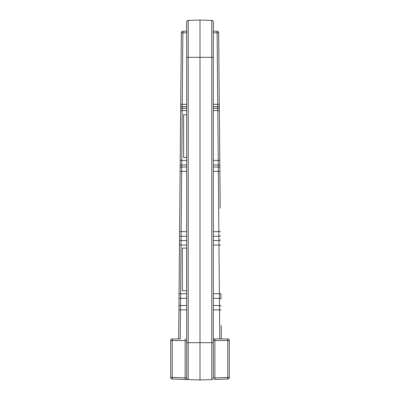 <?xml version="1.0" encoding="UTF-8"?>
<svg xmlns="http://www.w3.org/2000/svg" width="400" height="400" viewBox="0 0 400 400"><rect width="100%" height="100%" fill="white"/><g stroke="black" fill="none" stroke-linecap="round" stroke-linejoin="round"><path stroke-width="0.6" d="M214.875 379.48L227.79 379.03L214.875 379.48L214.875 377.88L213.335 377.99L213.335 369.52M213.335 377.99A1.6 1.6 0 0 1 211.79 379.59L200 380L172.21 379.03L188.21 379.59A1.6 1.6 0 0 1 186.665 377.99L186.665 22.01A1.6 1.6 0 0 1 188.21 20.41L200 20L211.79 20.41A1.6 1.6 0 0 1 213.335 22.01L213.335 377.99A1.6 1.6 0 0 1 211.79 379.59L211.79 57.335L200 57.335L200 20M179.53 239.845L181.34 32.85A1.6 1.6 0 0 1 182.88 31.265L186.665 31.13L182.88 31.265L180.21 338.935L178.665 338.935L179.53 239.845A1.6 0.69 0.5 0 0 181.075 240.545L186.665 240.59M213.335 104.325L217.74 104.29L217.12 31.265L213.335 31.13L217.12 31.265A1.6 1.6 0 0 1 218.66 32.85L220.195 208.265M214.82 338.935L227.735 338.935A1.6 1.6 0 0 1 229.335 340.535L229.335 377.43A1.6 1.6 0 0 1 227.79 379.03L227.79 340.535L214.875 340.535L214.82 338.935L213.335 338.935L219.79 338.935L218.295 167.02A1.6 0.665 -0.5 0 1 219.84 167.67M188.21 20.41L188.21 379.59A1.6 1.6 0 0 1 186.665 377.99L185.125 377.88L185.125 340.535L172.21 340.535L172.21 377.43L170.665 377.43L170.665 340.535A1.6 1.6 0 0 1 172.265 338.935L180.21 338.935M200 380L200 57.335L186.665 57.335M213.335 30.48L213.335 22.01M186.665 298.255L180.56 298.3A1.6 0.665 0.5 0 0 179.015 298.95L178.74 330.59M213.335 166.98L218.295 167.02L217.77 108.285A1.6 0.69 -0.5 0 0 219.315 107.585M183.6 114.755L186.665 114.755L183.6 114.755L183.605 157.42L186.665 157.425M221.215 325.6L221.335 338.935M180.785 95.94L180.225 160.435L186.665 160.425M186.665 164.94L181.725 164.975A1.6 0.665 0.5 0 0 180.18 165.625L179.995 186.73M179.765 213.265L179.06 293.76L186.665 293.74M186.63 248.08L182.365 248.08L186.63 248.08L186.63 290.745L182.365 290.745M182.36 290.745L182.36 248.08M213.335 293.74L220.94 293.76L220.985 298.95A1.6 0.665 -0.5 0 0 219.44 298.3L213.335 298.255M170.665 377.43A1.6 1.6 0 0 0 172.21 379.03L172.21 377.43L185.125 377.88L185.125 379.48M181.34 32.85A1.6 1.6 0 0 1 182.88 31.265A1.6 1.6 0 0 0 181.34 32.85L186.665 32.715M220.055 192.265L219.82 165.625A1.6 0.665 -0.5 0 0 218.275 164.975L213.335 164.94M213.335 160.425L219.775 160.435L219.17 90.935M179.57 235.575A1.6 0.69 0.5 0 0 181.115 236.275L186.665 236.32M213.335 171.305L219.87 171.345M218.66 32.85L213.335 32.715M186.665 309.825L178.92 309.875M186.665 342.665L213.335 342.665M179.605 231.595L186.665 231.635M180.13 171.345L186.665 171.305M180.16 167.67A1.6 0.665 0.5 0 1 181.705 167.02L186.665 166.98M213.335 108.325L217.77 108.285L217.755 106.63A1.6 0.69 -0.5 0 0 219.3 105.93M213.335 106.665L217.755 106.63L217.74 104.29L219.285 104.29M180.66 110.51L186.665 110.57M180.685 107.585A1.6 0.69 0.5 0 0 182.23 108.29L186.665 108.325M180.7 105.93A1.6 0.69 0.5 0 0 182.245 106.63L186.665 106.665M180.715 104.29L186.665 104.325M219.34 110.51L213.335 110.57M220.515 245.015L213.335 245.085M213.335 240.59L218.925 240.545A1.6 0.69 -0.5 0 0 220.47 239.84M186.665 245.085L179.485 245.015M178.95 306.195A1.6 0.665 0.5 0 1 180.495 305.545L186.665 305.5M213.335 231.635L220.395 231.595M213.335 305.5L219.505 305.545A1.6 0.665 -0.5 0 1 221.05 306.195M220.43 235.575A1.6 0.69 -0.5 0 1 218.885 236.275L213.335 236.32M213.335 340.535L214.875 340.535L214.875 377.88L229.335 377.43M213.335 57.335L211.79 57.335L211.79 20.41M221.08 309.875L213.335 309.825M219.395 293.885L219.435 298.3M218.235 160.56L218.27 164.975M186.665 340.535L185.125 340.535L185.18 338.935M227.735 338.935L227.79 340.535L229.335 340.535M172.265 338.935L172.21 340.535L170.665 340.535M181.73 164.975L181.765 160.56M180.565 298.3L180.605 293.885"/></g></svg>
